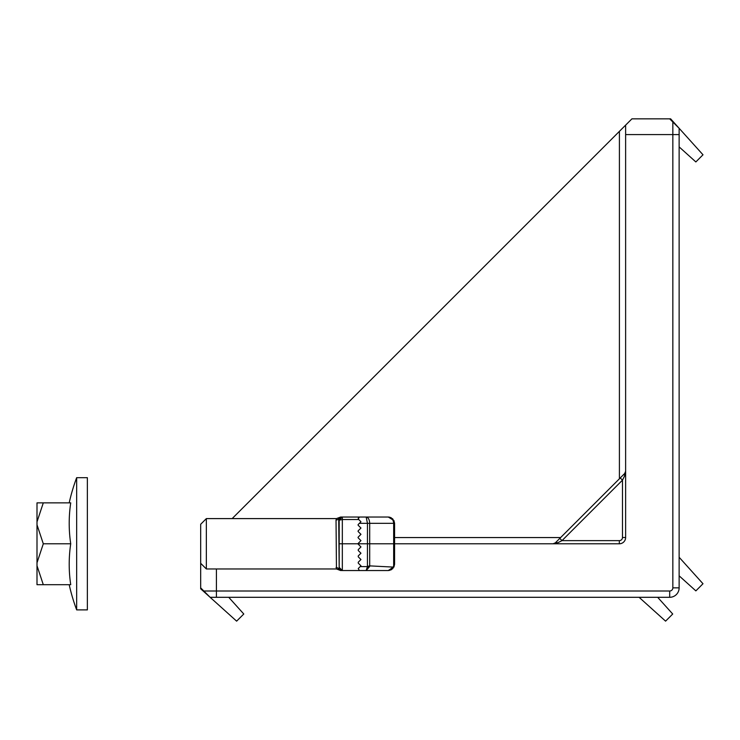 <?xml version="1.0" encoding="UTF-8"?>
<svg xmlns="http://www.w3.org/2000/svg" width="740" height="740" viewBox="0 0 740 740"><rect width="100%" height="100%" fill="white"/><g stroke="black" fill="none" stroke-linecap="round" stroke-linejoin="round"><path stroke-width="1.11" d="M672.845 121.989L672.845 134.578L679.135 134.578L679.135 128.288L679.135 587.856A9.444 9.444 0 0 1 669.691 597.3L210.123 597.3L216.422 597.3L216.422 591.001L669.691 591.001A3.145 3.145 0 0 0 672.845 587.856L672.845 134.578L625.624 134.578L625.624 125.134L631.923 118.844L669.691 118.844L679.135 128.288L670.634 118.844L669.691 118.844M679.135 146.899L695.85 161.94L703 154.79L679.135 128.288M228.734 597.3L243.784 614.006L236.624 621.156L210.123 597.3L200.679 587.856L200.679 524.271L206.349 518.601L206.349 568.968L336.46 568.968L336.034 519.998L336.46 518.601L340.622 517.029L336.46 518.601L338.541 517.815L336.46 518.601L206.349 518.601M200.679 587.856L200.679 588.79L210.123 597.3M625.624 134.578L625.624 537.49A6.299 6.299 0 0 1 619.334 543.789L394.587 543.789L394.587 564.25L393.902 567.09L388.287 570.54L392.736 568.699L394.587 564.25A3.145 1.896 180 0 1 393.661 565.591L393.661 523.328C393.319 519.526 391.525 517.427 388.287 517.029L392.736 518.87L394.587 523.328L393.902 520.488L388.287 517.029L392.736 518.87L394.587 523.328L393.902 520.488L388.287 517.029L392.736 518.87L394.587 523.328L393.902 520.488L388.287 517.029L366.161 517.029L388.287 517.029L392.736 518.87L394.587 523.328L394.587 564.25L392.736 568.699L394.587 564.25L394.587 543.789L394.587 564.25L392.736 568.699L388.287 570.54L392.736 568.699L388.287 570.54L359.381 570.54L366.161 570.54L367.438 566.6L367.466 523.328L366.161 517.029L388.287 517.029L366.161 517.029L388.287 517.029L393.902 520.488L394.587 523.328L369.695 523.328L369.695 543.789L394.587 543.789M625.624 125.134L619.408 131.35L625.624 125.134M232.156 518.601L619.408 131.35L619.408 478.78M639.092 597.3L665.584 621.147L672.716 614.015L657.666 597.3M679.135 575.822L695.859 590.881L702.991 583.74L679.135 557.257M559.773 538.415L624.708 473.48L625.624 471.26L624.708 475.709L622.479 480.158L562.002 540.635L557.553 542.864L553.095 543.789L555.324 542.864L559.773 538.415L562.002 540.635L619.334 540.635A3.145 3.145 0 0 0 622.479 537.49L622.479 480.158L620.25 477.938M555.324 542.864A3.145 1.813 45 0 1 557.553 542.864M624.708 473.48A3.145 1.813 45 0 0 624.708 475.709M358.752 519.545L342.333 519.545L342.333 543.789L339.179 543.789L339.179 567.395A3.145 3.145 0 0 0 342.333 570.54L366.161 570.54L369.575 566.6L366.161 570.54L359.381 570.54L358.253 568.524L360.177 566.6L367.438 566.6A3.145 1.156 -170 0 0 369.575 566.6L366.161 570.54L359.381 570.54M339.179 543.789L339.179 567.395L342.333 570.54L342.333 543.789L358.068 543.789A0.629 0.629 0 0 1 358.253 543.336L360.954 540.635L358.253 537.934A0.629 0.629 0 0 1 358.253 537.046L360.954 534.345L358.253 531.644A0.629 0.629 0 0 1 358.253 530.746L360.954 528.046L358.253 525.345A0.629 0.629 0 0 1 358.253 524.457L360.954 521.755L358.253 519.045L359.381 517.029L366.161 517.029L359.381 517.029L358.253 518.157L359.381 517.029L366.161 517.029L359.381 517.029L358.253 518.157L359.381 517.029L342.333 517.029A3.145 3.145 0 0 0 339.179 520.174L339.179 567.395L338.707 518.601A3.145 2.969 0 0 1 336.034 519.998M336.034 567.571A3.145 2.969 0 0 1 338.707 568.968L339.179 567.395L339.42 568.598L339.179 567.395M358.068 543.789L369.695 543.789L369.695 565.878L393.319 567.09A3.145 0.481 -153.2 0 0 393.902 567.09L388.287 570.54L393.902 567.09L388.287 570.54L393.319 567.09L393.661 565.591M358.253 544.233L360.954 546.934L358.253 549.635L358.253 550.523L358.253 549.635M358.253 550.523L360.954 553.224L358.253 555.934L358.253 556.822L358.253 555.934M358.253 556.822L360.954 559.523L358.253 562.224L358.253 563.112L358.253 562.224L358.253 563.112L358.253 562.224L358.253 563.112L360.954 565.823L360.177 566.6M342.333 517.029L342.333 519.545L339.179 520.174L342.333 517.029L341.371 517.029A3.145 3.08 90 0 0 338.707 518.601L338.707 518.601M367.466 566.22A3.145 1.156 180 0 0 369.695 565.878L366.161 570.54M366.161 517.029C368.289 517.427 369.473 519.526 369.695 523.328L359.381 523.328M338.707 568.968A3.145 3.08 90 0 0 341.371 570.54M43.299 543.789L37 562.779L37 565.712L43.299 584.702L70.725 584.702A184.38 159.674 0 0 1 70.725 543.789A184.38 159.674 180 0 1 70.725 502.867L43.299 502.867L37 521.857L37 524.79L43.299 543.789L70.725 543.789M76.664 510.73L76.664 609.89L87.366 609.89L87.366 477.679L76.664 477.679L76.664 510.73M43.299 584.702L37 584.702L37 565.712M37 521.857L37 502.867L43.299 502.867M37 562.779L37 524.79M216.422 568.968L216.422 591.001L203.833 591.001M394.587 537.564L560.615 537.564M672.845 587.856L679.135 587.856A9.444 9.444 0 0 1 669.691 597.3L669.691 591.001M625.624 537.49L622.479 537.49M619.334 543.789L619.334 540.635M554.306 543.548L553.095 543.789L554.306 543.548M625.624 471.26L625.383 472.462L625.624 471.26M388.99 517.066L391.164 517.723M336.46 568.968L340.622 570.54L336.46 568.968M339.42 518.971L339.179 520.174L339.42 518.971M392.736 518.87L389.592 517.168M388.99 570.503L391.553 569.624M200.679 563.297L206.349 568.968M76.664 477.679A188.867 188.867 0 0 0 69.199 502.867M69.199 584.702A188.867 188.867 0 0 0 76.664 609.89"/></g></svg>
